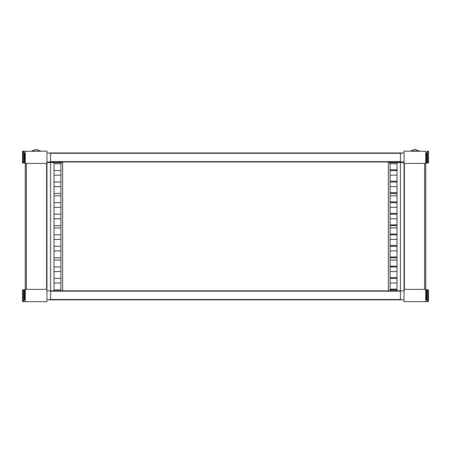 <?xml version="1.0" encoding="UTF-8"?>
<svg xmlns="http://www.w3.org/2000/svg" width="451" height="451" viewBox="0 0 451 451"><rect width="100%" height="100%" fill="white"/><g stroke="black" fill="none" stroke-linecap="round" stroke-linejoin="round"><path stroke-width="0.68" d="M50.585 299.876L50.585 291.199L400.415 291.199L400.415 299.876L50.585 299.876M46.943 294.813L46.943 290.839L50.585 290.839L50.585 299.515L49.864 299.515L49.864 299.876L46.943 299.876M404.057 299.876L401.136 299.876L401.136 299.515L50.585 299.515M404.057 157.991L404.057 294.813M400.415 152.934L400.415 161.605L50.585 161.605L50.585 152.934L400.415 152.934M46.972 299.876L46.972 161.965L400.415 161.965L400.415 153.295L401.136 153.295L401.136 152.934L404.057 152.934L404.057 151.124L425.738 151.288M46.943 152.934L49.864 152.934L49.864 153.295L400.415 153.295M46.972 152.934L46.943 157.991M425.738 301.68L404.057 301.68L404.057 289.395L425.738 289.395L425.738 301.68M46.943 301.68L25.262 301.68L25.262 289.395L46.943 289.395L46.943 301.68M425.738 152.934L426.454 152.934L426.454 163.053L425.738 163.053L425.738 163.414L404.057 163.414L404.057 151.124M25.262 151.288L46.943 151.124L46.943 163.414L25.262 163.414L25.262 163.053L22.55 163.053L22.55 151.124L25.262 151.294L22.55 151.124M425.738 299.876L426.454 299.876L426.437 289.756L428.45 289.756L428.45 301.68L425.738 301.51L428.45 301.68M25.262 299.876L24.546 299.876L24.563 289.756L23.858 289.756L23.858 301.601L22.55 301.68L25.262 301.516L23.858 301.601M22.55 301.68L22.55 289.756L23.858 289.756M24.563 152.934L24.563 163.053L24.546 152.934L25.262 152.934M426.454 152.934L426.454 163.053L427.142 163.053L427.142 151.209M428.45 151.124L428.45 163.053L427.142 163.053M417.942 150.944L419.678 151.124L414.897 149.32L410.596 150.944L417.942 150.944M33.058 150.944L40.883 151.124L36.103 149.32L31.795 150.944L33.058 150.944M404.028 299.876L404.028 290.839L50.585 290.839L50.585 162.529L62.655 162.529L62.655 290.839M24.546 299.876L24.563 289.756L25.262 289.756M425.738 289.756L426.437 289.756L426.454 299.876M388.345 161.965L388.345 162.529L400.415 162.529L400.415 299.515M404.028 152.934L404.028 161.965L400.415 161.965M50.585 161.965L50.585 153.295M425.738 151.124L425.738 163.414M25.262 151.124L25.262 163.414M425.738 301.516L427.976 301.651L425.738 301.516M23.931 301.601L25.262 301.516L23.931 301.601M23.931 151.209L23.024 151.153L23.931 151.209M427.976 151.153L427.069 151.209L427.976 151.153M427.142 301.601L427.142 289.756M23.858 151.209L23.858 163.053M402.224 161.965L402.224 162.529M390.115 289.125L396.981 289.125M390.115 277.647L396.981 277.647M390.115 256.997L396.981 256.997M390.115 245.519L396.981 245.519M390.115 224.869L396.981 224.869M390.115 213.391L396.981 213.391M390.115 266.175L396.981 266.175M390.115 234.046L396.981 234.046M390.115 201.918L396.981 201.918M390.115 192.74L396.981 192.74M390.115 181.263L396.981 181.263M390.115 169.79L396.981 169.79M400.415 162.529L404.028 162.529M396.981 290.839L396.981 162.529M390.115 289.88L396.981 289.88M388.345 290.839L388.345 162.529M390.115 290.839L390.115 162.529M396.981 163.685L390.115 163.685M390.115 170.551L396.981 170.551M396.981 175.157L390.115 175.157M390.115 182.024L396.981 182.024M396.981 186.629L390.115 186.629M390.115 193.496L396.981 193.496M396.981 195.813L390.115 195.813M390.115 202.679L396.981 202.679M396.981 207.285L390.115 207.285M390.115 214.152L396.981 214.152M396.981 218.758L390.115 218.758M390.115 225.624L396.981 225.624M396.981 227.941L390.115 227.941M390.115 234.808L396.981 234.808M396.981 239.413L390.115 239.413M390.115 246.28L396.981 246.28M396.981 250.886L390.115 250.886M390.115 257.752L396.981 257.752M396.981 260.069L390.115 260.069M390.115 266.936L396.981 266.936M396.981 271.541L390.115 271.541M390.115 278.408L396.981 278.408M396.981 283.014L390.115 283.014M46.972 162.529L50.585 162.529M54.019 162.529L54.019 290.839M60.885 163.685L54.019 163.685M60.885 162.529L60.885 290.839M54.019 289.88L60.885 289.88M60.885 283.014L54.019 283.014M54.019 278.408L60.885 278.408M60.885 271.541L54.019 271.541M54.019 266.936L60.885 266.936M60.885 260.069L54.019 260.069M54.019 257.752L60.885 257.752M60.885 250.886L54.019 250.886M54.019 246.28L60.885 246.28M60.885 239.413L54.019 239.413M54.019 234.808L60.885 234.808M60.885 227.941L54.019 227.941M54.019 225.624L60.885 225.624M60.885 218.758L54.019 218.758M54.019 214.152L60.885 214.152M60.885 207.285L54.019 207.285M54.019 202.679L60.885 202.679M60.885 195.813L54.019 195.813M54.019 193.496L60.885 193.496M60.885 186.629L54.019 186.629M54.019 182.024L60.885 182.024M60.885 175.157L54.019 175.157M54.019 170.551L60.885 170.551M425.693 289.395L425.693 163.414M424.628 163.414L424.628 289.395L424.628 163.414M404.395 163.414L404.395 289.395M25.307 163.414L25.307 289.395M26.372 289.395L26.372 163.414L26.372 289.395M46.605 289.395L46.605 163.414M428.01 289.756L428.01 301.651M22.99 301.651L22.99 289.756M22.99 163.053L22.99 151.153M428.01 151.153L428.01 163.053M425.716 163.414L425.716 289.395M25.284 289.395L25.284 163.414"/></g></svg>
